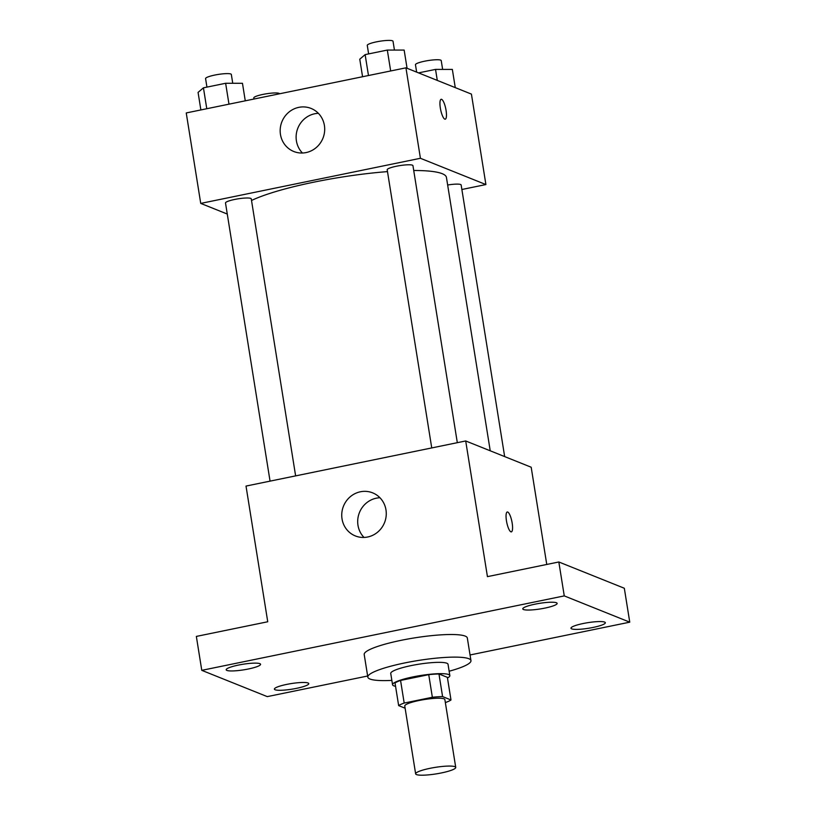 <?xml version="1.0" encoding="UTF-8"?>
<svg xmlns="http://www.w3.org/2000/svg" width="816" height="816" viewBox="0 0 816 816"><rect width="100%" height="100%" fill="white"/><g stroke="black" fill="none" stroke-linecap="round" stroke-linejoin="round"><path stroke-width="1.22" d="M454.91 766.683A20.308 3.295 -9.1 0 1 455.736 767.417A20.308 3.295 -9.1 0 1 436.213 773.884A20.308 3.295 -9.1 0 1 415.64 773.843A20.308 3.295 -9.1 0 1 432.531 767.836A20.308 3.295 -9.1 0 1 454.91 766.683M415.64 773.843L404.767 706.003A20.308 3.295 -9.1 0 1 421.668 699.995A20.308 3.295 -9.1 0 1 444.047 698.843A20.308 3.295 -9.1 0 1 444.873 699.577L455.736 767.417M398.657 705.616L395.026 683.002A27.571 4.468 -9.1 0 1 400.564 680.442L428.737 674.659L432.358 697.272L404.185 703.055A27.571 4.468 -9.1 0 0 398.657 705.616L405.124 708.217M445.352 702.545L445.465 702.525A27.571 4.468 -9.1 0 0 450.993 699.965L442.588 696.599A27.571 4.468 -9.1 0 0 432.358 697.272M450.993 699.965L447.372 677.351L438.967 673.975L442.588 696.599M428.737 674.659A27.571 4.468 -9.1 0 1 438.967 673.975M447.474 677.984A29.009 4.702 170.9 0 0 449.84 675.587A29.009 4.702 170.9 0 0 420.454 675.536A29.009 4.702 170.9 0 0 392.557 684.767A29.009 4.702 170.9 0 0 395.556 686.297M392.557 684.767L390.742 673.455A29.009 4.702 -9.1 0 1 414.885 664.877A29.009 4.702 -9.1 0 1 446.852 663.235A29.009 4.702 -9.1 0 1 448.035 664.285L449.84 675.587M400.564 680.442L404.185 703.055M391.853 680.401A52.224 8.456 -9.1 0 1 367.822 677.127A52.224 8.456 -9.1 0 1 411.284 661.674A52.224 8.456 -9.1 0 1 468.823 658.716A52.224 8.456 -9.1 0 1 470.954 660.613A52.224 8.456 -9.1 0 1 449.147 671.231M367.822 677.127L364.201 654.514A52.224 8.456 -9.1 0 1 407.663 639.061A52.224 8.456 -9.1 0 1 465.191 636.103A52.224 8.456 -9.1 0 1 467.323 638L470.954 660.613M238.466 665.071A17.411 2.815 -9.1 0 1 260.569 664.285A17.411 2.815 -9.1 0 1 243.821 669.824A17.411 2.815 -9.1 0 1 226.185 669.793A17.411 2.815 -9.1 0 1 238.466 665.071M535.041 604.166A17.411 2.815 -9.1 0 1 557.144 603.381A17.411 2.815 -9.1 0 1 540.406 608.92A17.411 2.815 -9.1 0 1 522.77 608.889A17.411 2.815 -9.1 0 1 535.041 604.166M583.246 623.506A17.411 2.815 -9.1 0 1 605.339 622.72A17.411 2.815 -9.1 0 1 588.601 628.259A17.411 2.815 -9.1 0 1 570.965 628.228A17.411 2.815 -9.1 0 1 583.246 623.506M286.661 684.41A17.411 2.815 -9.1 0 1 308.764 683.624A17.411 2.815 -9.1 0 1 292.026 689.163A17.411 2.815 -9.1 0 1 274.39 689.132A17.411 2.815 -9.1 0 1 286.661 684.41M470.047 654.973L629.758 622.169L564.264 595.894L201.776 670.344L267.271 696.619L367.649 676.005M546.761 564.458L531.185 467.231L465.701 440.956L487.438 576.637L558.827 561.979L624.322 588.254L629.758 622.169M558.827 561.979L564.264 595.894M465.701 440.956L246.014 486.071L267.74 621.761L196.35 636.419L201.776 670.344M385.978 509.888A23.205 22.114 111.9 0 1 377.798 532.012A23.205 22.114 111.9 0 1 355.368 535.939A23.205 22.114 111.9 0 1 343.485 506.165A23.205 22.114 111.9 0 1 372.647 492.854A23.205 22.114 111.9 0 1 385.978 509.888M507.725 512.04A10.149 2.611 -101.6 0 1 512.03 522.25A10.149 2.611 -101.6 0 1 511.357 531.879A10.149 2.611 -101.6 0 1 506.756 522.464A10.149 2.611 -101.6 0 1 507.266 511.989A10.149 2.611 -101.6 0 1 507.725 512.04M364.018 537.448A23.205 22.114 111.9 0 1 359.438 512.57A23.205 22.114 111.9 0 1 379.94 497.75M413.722 170.493A104.438 16.922 -9.1 0 1 442.18 173.675A104.438 16.922 -9.1 0 1 446.444 177.46L490.232 450.799M251.522 200.481A104.438 16.922 -9.1 0 1 387.488 171.615M457.317 442.68L412.947 165.648A13.046 2.111 170.9 0 0 399.738 165.628A13.046 2.111 170.9 0 0 387.192 169.769L431.746 447.933M447.658 185.008A13.046 2.111 -9.1 0 1 460.612 184.508A13.046 2.111 -9.1 0 1 461.152 184.987L504.655 456.583M270.055 481.134L225.502 202.98A13.046 2.111 -9.1 0 1 236.354 199.124A13.046 2.111 -9.1 0 1 250.726 198.38A13.046 2.111 -9.1 0 1 251.257 198.849L295.627 475.881M461.866 189.496L485.908 184.559L420.424 158.284L200.736 203.408L227.276 214.047M200.736 203.408L186.242 112.945L405.94 67.83L471.424 94.105L485.908 184.559M405.94 67.83L420.424 158.284M324.401 125.45A23.205 22.114 111.9 0 1 316.22 147.584A23.205 22.114 111.9 0 1 293.791 151.501A23.205 22.114 111.9 0 1 281.908 121.737A23.205 22.114 111.9 0 1 311.069 108.426A23.205 22.114 111.9 0 1 324.401 125.45M441.16 99.287A10.149 2.611 -101.6 0 1 441.609 99.348A10.149 2.611 -101.6 0 1 445.924 109.548A10.149 2.611 -101.6 0 1 445.25 119.187A10.149 2.611 -101.6 0 1 440.65 109.762A10.149 2.611 -101.6 0 1 441.16 99.287A10.149 2.611 -101.6 0 1 441.619 99.348A10.149 2.611 -101.6 0 1 445.913 109.538A10.149 2.611 -101.6 0 1 445.24 119.187M302.44 153.01A23.205 22.114 111.9 0 1 297.86 128.132A23.205 22.114 111.9 0 1 318.373 113.322M407.072 68.289L404.155 50.082L387.325 50.062L365.129 54.621L359.764 59.201L362.569 76.735M387.325 50.062L390.67 70.972M365.129 54.621L368.475 75.521M368.628 53.907L367.271 45.4A13.046 2.111 -9.1 0 1 378.124 41.534A13.046 2.111 -9.1 0 1 392.496 40.8A13.046 2.111 -9.1 0 1 393.026 41.269L394.434 50.072M245.269 100.827L242.464 83.293L225.634 83.273L203.439 87.832L198.074 92.402L200.879 109.946M225.634 83.273L228.98 104.173M203.439 87.832L206.785 108.732M206.938 87.108L205.581 78.601A13.046 2.111 -9.1 0 1 216.434 74.746A13.046 2.111 -9.1 0 1 230.806 74.001A13.046 2.111 -9.1 0 1 231.336 74.48L232.744 83.283M455.267 87.628L452.35 69.421L435.53 69.401L418.537 72.889M435.53 69.401L437.294 80.417M416.65 72.134L415.466 64.739A13.046 2.111 -9.1 0 1 426.319 60.874A13.046 2.111 -9.1 0 1 440.691 60.139A13.046 2.111 -9.1 0 1 441.221 60.608L442.639 69.411M253.949 99.042L253.776 97.94A13.046 2.111 -9.1 0 1 264.629 94.085A13.046 2.111 -9.1 0 1 279.001 93.34A13.046 2.111 -9.1 0 1 279.531 93.789"/></g></svg>
